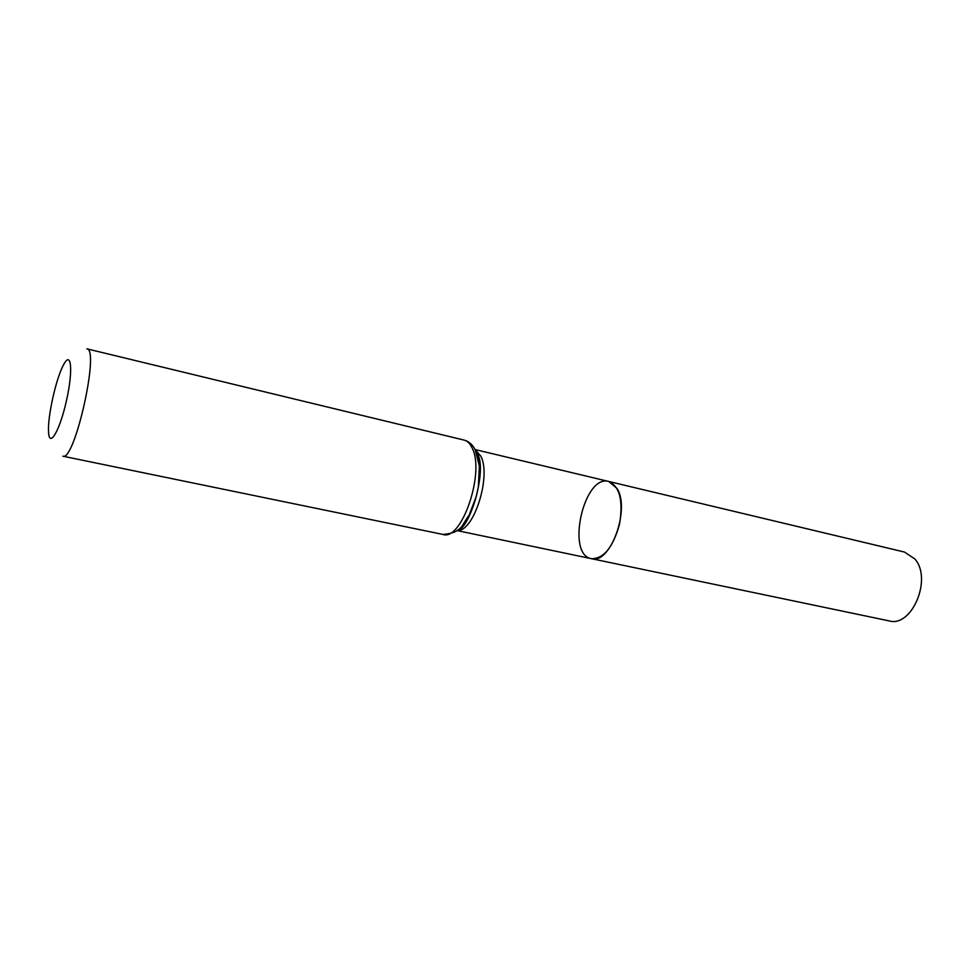 <?xml version="1.0" encoding="UTF-8"?>
<svg xmlns="http://www.w3.org/2000/svg" width="970" height="970" viewBox="0 0 970 970"><rect width="100%" height="100%" fill="white"/><g stroke="black" fill="none" stroke-linecap="round" stroke-linejoin="round"><path stroke-width="1.45" d="M608.736 481.459C619.806 486.491 623.395 500.811 619.49 524.406C612.955 547.432 603.619 558.853 591.457 558.684C610.094 564.928 630.645 509.226 617.017 488.443L608.736 481.459C583.819 474.039 565.752 554.779 591.457 558.684L889.102 620.897C911.873 627.711 932.546 578.787 914.88 558.987L904.501 552.063L475.13 449.571M48.548 431.977L48.548 431.783C47.506 416.688 56.151 378.033 63.535 364.829C71.271 349.733 73.344 370.164 66.506 400.464C59.825 430.789 49.191 448.734 48.548 431.977M464.169 440.113L86.839 348.824C100.019 348.448 74.569 462.156 62.82 456.191L443.047 534.458C461.635 541.272 485.17 472.463 472.172 448.043C470.098 443.569 467.431 440.926 464.169 440.113C468.789 441.314 472.451 444.502 475.167 449.68L479.374 466.109L478.355 486.71L476.367 496.119L469.104 515.228C461.478 524.794 463.066 532.53 443.047 534.458M457.209 530.444C473.518 532.578 491.608 476.294 480.829 456.179L475.264 449.777M456.87 530.663C473.384 522.163 486.309 470.668 476.512 452.129L475.045 449.437M457.003 530.578L591.457 558.684M475.761 450.638L477.834 454.554C487.037 471.274 469.541 528.892 458.022 529.887"/></g></svg>
